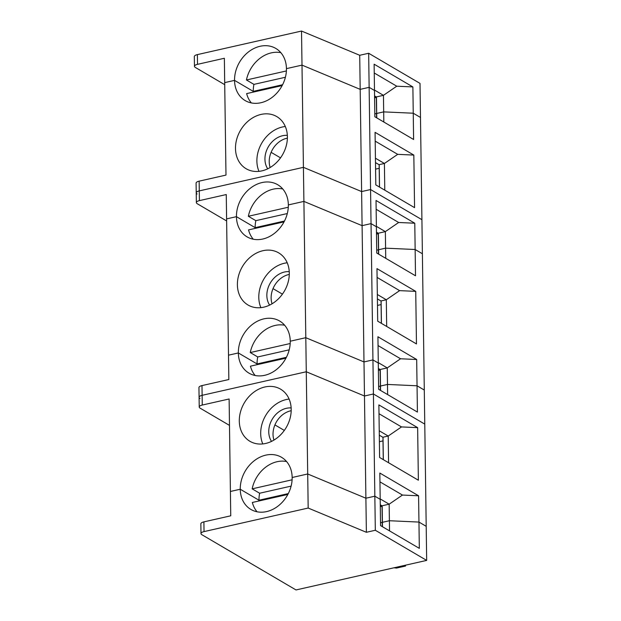 <?xml version="1.0" encoding="UTF-8"?>
<svg xmlns="http://www.w3.org/2000/svg" width="621" height="621" viewBox="0 0 621 621"><rect width="100%" height="100%" fill="white"/><g stroke="black" fill="none" stroke-linecap="round" stroke-linejoin="round"><path stroke-width="0.93" d="M387.628 394.591L387.488 384.446L417.048 385.788L424.29 390.042L422.389 253.756L415.146 249.502L415.511 275.786L376.753 253.042L376.388 226.758L371.04 223.622L370.566 189.552L421.915 219.687L420.487 117.47L413.244 113.216L413.609 139.5L374.851 116.756L374.486 90.472L369.138 87.336L360.188 89.362L302 65.12L286.444 68.636A30.235 24.304 -59.6 0 0 275.794 48.43A30.235 24.304 -59.6 0 0 248.563 51.861A30.235 24.304 -59.6 0 0 234.544 80.381L224.693 82.609L224.36 58.265L197.509 64.343A6.257 2.236 179.2 0 0 194.466 66.315A6.257 2.236 179.2 0 0 195.351 67.441L224.724 84.673M253.283 92.11A30.235 24.304 120.4 0 1 253.259 91.365L282.586 84.735L253.259 91.365L234.544 80.381A30.235 24.304 120.4 0 0 245.186 100.586A30.235 24.304 120.4 0 0 272.425 97.155A30.235 24.304 120.4 0 0 286.444 68.636L302 65.12L303.421 167.336L199.279 190.895L303.421 167.336L361.616 191.571L370.566 189.552L361.616 191.571L360.188 89.362L302 65.12L301.519 31.05L197.377 54.609A6.257 2.236 179.2 0 0 194.326 56.573L194.466 66.315M376.473 96.907L376.699 113.457L383.685 111.881L383.452 95.331L376.473 96.907M286.39 70.949L246.444 79.985L253.935 84.378A30.235 24.304 120.4 0 0 253.259 91.365L234.544 80.381L224.693 82.609L225.99 175.083L199.139 181.153L199.279 190.895A6.257 2.236 179.2 0 0 196.228 192.859L196.368 202.601A6.257 2.236 179.2 0 1 199.411 200.63L226.261 194.552L228.505 355.181L238.348 352.953A30.235 24.304 120.4 0 1 252.367 324.434A30.235 24.304 120.4 0 1 279.605 321.003A30.235 24.304 120.4 0 1 290.248 341.208L305.804 337.692L363.991 361.934L372.942 359.908L371.04 223.622L376.388 226.758L376.023 200.474L414.781 223.218L415.146 249.502L422.389 253.756L421.915 219.687L370.566 189.552L369.138 87.336L368.664 53.266L420.013 83.4L420.487 117.47L413.244 113.216L412.88 86.932L396.749 86.203L383.452 95.331L374.479 90.061M413.244 113.216L383.685 111.881L413.244 113.216M396.749 86.203L374.238 72.991M301.519 31.05L359.714 55.285L360.188 89.362L369.138 87.336L374.486 90.472L374.121 64.188L412.88 86.932M246.444 79.985A30.235 24.304 120.4 0 1 280.855 52.676M285.396 77.26L253.935 84.378M359.714 55.285L368.664 53.266M374.564 95.929L376.473 96.992M376.396 97.008L376.629 113.558L376.303 97.435L374.572 96.418M376.582 117.773L376.52 113.496L374.812 113.884L376.706 113.542L376.691 117.835M376.303 97.435L374.587 97.823M280.521 157.85L271.113 152.331M375.581 169.129L379.19 168.314M375.433 158.208L384.407 163.47L379.214 164.643L379.524 187.084M413.827 155.079L414.564 207.647L375.806 184.903L375.068 132.335L413.827 155.079L397.704 154.35L384.407 163.47L384.779 190.166M397.704 154.35L375.193 141.138M375.495 162.609L379.144 164.751L379.454 187.045M287.383 138.134A20.85 16.759 -59.6 0 0 286.848 138.25A20.85 16.759 -59.6 0 0 270.151 167.499M287.344 135.362A20.85 16.759 -59.6 0 0 282.571 135.735A20.85 16.759 -59.6 0 0 267.092 149.219A20.85 16.759 -59.6 0 0 267.713 168.819M285.303 126.505A30.235 24.304 -59.6 0 0 258.98 171.357M261.837 170.884A30.235 24.304 -59.6 0 0 286.18 146.044A30.235 24.304 -59.6 0 0 276.749 116.577A30.235 24.304 -59.6 0 0 240.482 130.348A30.235 24.304 -59.6 0 0 246.141 168.733A30.235 24.304 -59.6 0 0 261.837 170.884M251.365 102.931A30.235 24.304 120.4 0 1 246.638 93.608L282.151 85.582M255.184 228.396A30.235 24.304 120.4 0 1 255.161 227.651L284.496 221.022L255.161 227.651L236.446 216.667A30.235 24.304 120.4 0 0 247.088 236.873A30.235 24.304 120.4 0 0 274.327 233.442A30.235 24.304 120.4 0 0 288.346 204.922L303.902 201.406L362.09 225.648L303.902 201.406L305.804 337.692L363.991 361.934L362.09 225.648L371.04 223.622L362.09 225.648L361.616 191.571L303.421 167.336L303.902 201.406L288.346 204.922A30.235 24.304 -59.6 0 0 277.696 184.716A30.235 24.304 -59.6 0 0 250.465 188.147A30.235 24.304 -59.6 0 0 236.446 216.667L226.603 218.895L236.446 216.667L255.161 227.651A30.235 24.304 120.4 0 1 255.836 220.665L248.346 216.271A30.235 24.304 120.4 0 1 282.757 188.963M383.825 122.019L383.685 111.881L376.699 113.457L376.761 117.881M199.411 200.63L199.279 190.895A6.257 2.236 179.2 0 0 196.228 192.859A6.257 2.236 179.2 0 0 197.113 193.993M199.139 181.153A6.257 2.236 179.2 0 0 196.096 183.125L196.228 192.859M196.368 202.601A6.257 2.236 179.2 0 0 197.253 203.727L226.626 220.96M378.375 233.193L378.608 249.743L385.587 248.167L385.354 231.617L378.375 233.193M414.781 223.218L398.659 222.489L385.354 231.617L376.38 226.347M415.146 249.502L385.587 248.167L415.146 249.502M398.659 222.489L376.147 209.277M287.298 213.546L255.836 220.665M288.291 207.235L248.346 216.271M376.466 232.215L378.375 233.279M378.305 233.294L378.531 249.844L378.205 233.721L376.473 232.704M378.484 254.059L378.43 249.782L376.714 250.17L378.608 249.828L378.593 254.121M378.205 233.721L376.489 234.109M378.049 345.563L400.561 358.775L387.256 367.904L387.488 384.446L380.51 386.029L380.277 369.479L387.256 367.904L378.29 362.633M378.375 368.99L380.106 370.007L380.494 390.407M380.386 390.345L380.331 386.068L378.616 386.456L380.44 386.13L380.207 369.58L378.368 368.501M199.97 398.418A6.257 2.236 -0.8 0 1 199.085 397.293A6.257 2.236 -0.8 0 1 202.128 395.321L201.996 385.587L228.846 379.516L228.505 355.181L238.348 352.953A30.235 24.304 120.4 0 0 248.998 373.159A30.235 24.304 120.4 0 0 276.229 369.728A30.235 24.304 120.4 0 0 290.248 341.208L305.804 337.692L307.705 473.978L365.893 498.221L364.473 396.004L306.277 371.762L202.128 395.321L306.277 371.762L364.473 396.004L363.991 361.934L372.942 359.908L378.29 363.044L377.925 336.761L416.683 359.505L400.561 358.775M257.086 364.682A30.235 24.304 120.4 0 1 257.071 363.937L238.348 352.953L257.071 363.937L286.397 357.3L257.071 363.937A30.235 24.304 120.4 0 1 257.738 356.951L250.255 352.557A30.235 24.304 120.4 0 1 284.659 325.249M282.423 294.137L273.015 288.618M377.49 305.416L381.092 304.6M377.335 294.494L386.309 299.757L381.115 300.929L381.426 323.37M415.728 291.365L416.466 343.933L377.708 321.189L376.97 268.621L415.728 291.365L399.606 290.636L386.309 299.757L386.681 326.452M399.606 290.636L377.094 277.424M377.397 298.895L381.046 301.038L381.356 323.324M289.285 274.42A20.85 16.759 -59.6 0 0 288.749 274.536A20.85 16.759 -59.6 0 0 272.06 303.785M289.246 271.649A20.85 16.759 -59.6 0 0 284.472 272.021A20.85 16.759 -59.6 0 0 269.002 285.505A20.85 16.759 -59.6 0 0 269.615 305.105M287.205 262.792A30.235 24.304 -59.6 0 0 260.882 307.643M263.739 307.17A30.235 24.304 -59.6 0 0 288.082 282.33A30.235 24.304 -59.6 0 0 278.65 252.856A30.235 24.304 -59.6 0 0 242.384 266.634A30.235 24.304 -59.6 0 0 248.043 305.02A30.235 24.304 -59.6 0 0 263.739 307.17M253.267 239.217A30.235 24.304 120.4 0 1 248.54 229.894L284.053 221.868M290.193 343.522L250.255 352.557M289.207 349.833L257.738 356.951M385.726 258.305L385.587 248.167L378.608 249.743L378.67 254.168M380.106 370.007L378.391 370.395M380.572 390.454L380.51 386.029L387.488 384.446L417.048 385.788L416.683 359.505M372.942 359.908L378.29 363.044L378.663 389.328L417.421 412.072L417.048 385.788L424.29 390.042L424.772 424.112L373.415 393.978L372.942 359.908M255.169 375.503A30.235 24.304 120.4 0 1 250.442 366.18L285.955 358.154M364.473 396.004L373.415 393.978L364.473 396.004M201.996 385.587A6.257 2.236 179.2 0 0 198.953 387.558L199.085 397.293A6.257 2.236 179.2 0 1 202.128 395.321L202.267 405.055A6.257 2.236 179.2 0 0 199.225 407.027A6.257 2.236 179.2 0 0 200.109 408.152L229.483 425.393M202.267 405.055L229.118 398.985L230.407 491.467L240.249 489.239A30.235 24.304 120.4 0 1 254.268 460.72A30.235 24.304 120.4 0 1 281.507 457.289A30.235 24.304 120.4 0 1 292.157 477.495L307.705 473.978L365.893 498.221L374.843 496.195L373.415 393.978L424.772 424.112L426.2 526.329L418.958 522.075L418.585 495.791L379.827 473.047L380.192 499.331L374.843 496.195L380.192 499.331L380.564 525.614L419.322 548.359L418.958 522.075L426.2 526.329L426.674 560.398L296.015 589.95L201.872 534.704A6.257 2.236 -0.8 0 1 200.987 533.579A6.257 2.236 -0.8 0 1 204.037 531.607L203.898 521.873A6.257 2.236 179.2 0 0 200.855 523.845L200.987 533.579M265.641 443.456A30.235 24.304 -59.6 0 0 289.984 418.616A30.235 24.304 -59.6 0 0 280.552 389.142A30.235 24.304 -59.6 0 0 244.286 402.92A30.235 24.304 -59.6 0 0 249.945 441.306A30.235 24.304 -59.6 0 0 265.641 443.456M378.88 404.908L417.638 427.652L418.368 480.219L379.61 457.475L378.88 404.908M379.392 441.702L382.994 440.887M389.53 530.877L389.39 520.732L418.958 522.075L389.39 520.732L382.412 522.315L382.179 505.766L389.157 504.19L380.192 498.919M380.277 505.277L382.008 506.294L382.396 526.693M382.295 526.631L382.233 522.354L380.526 522.742L382.342 522.416L382.109 505.867L380.269 504.788M204.037 531.607L308.179 508.048L307.705 473.978L292.157 477.495A30.235 24.304 120.4 0 1 278.13 506.014A30.235 24.304 120.4 0 1 250.9 509.445A30.235 24.304 120.4 0 1 240.249 489.239L258.973 500.223L288.299 493.586L258.973 500.223A30.235 24.304 120.4 0 1 259.64 493.237L252.157 488.843A30.235 24.304 120.4 0 1 286.56 461.535M284.325 430.423L274.917 424.904M379.237 430.78L388.21 436.043L383.017 437.215L383.336 459.656M417.638 427.652L401.508 426.922L388.21 436.043L388.583 462.738M401.508 426.922L378.996 413.71M379.299 435.181L382.947 437.324L383.258 459.61M291.195 410.706A20.85 16.759 -59.6 0 0 290.651 410.823A20.85 16.759 -59.6 0 0 273.962 440.072M291.148 407.935A20.85 16.759 -59.6 0 0 286.374 408.308A20.85 16.759 -59.6 0 0 270.903 421.791A20.85 16.759 -59.6 0 0 271.517 441.391M289.107 399.078A30.235 24.304 -59.6 0 0 262.784 443.93M292.103 479.808L252.157 488.843M291.109 486.119L259.64 493.237M382.008 506.294L380.3 506.682M382.474 526.74L382.412 522.315L389.39 520.732L389.157 504.19L402.462 495.061L418.585 495.791M379.951 481.849L402.462 495.061M258.988 500.968A30.235 24.304 120.4 0 1 258.973 500.223L240.249 489.239L230.407 491.467L230.748 515.803L203.898 521.873M405.521 565.18L405.536 566.042L396.586 568.068L393.931 567.804M308.179 508.048L366.374 532.29L365.893 498.221L374.843 496.195L375.325 530.264L426.674 560.398M257.071 511.789A30.235 24.304 120.4 0 1 252.343 502.467L287.857 494.44M402.882 565.778L405.536 566.042M366.374 532.29L375.325 530.264M197.509 64.343L197.377 54.609M199.225 407.027L199.085 397.293"/></g></svg>
